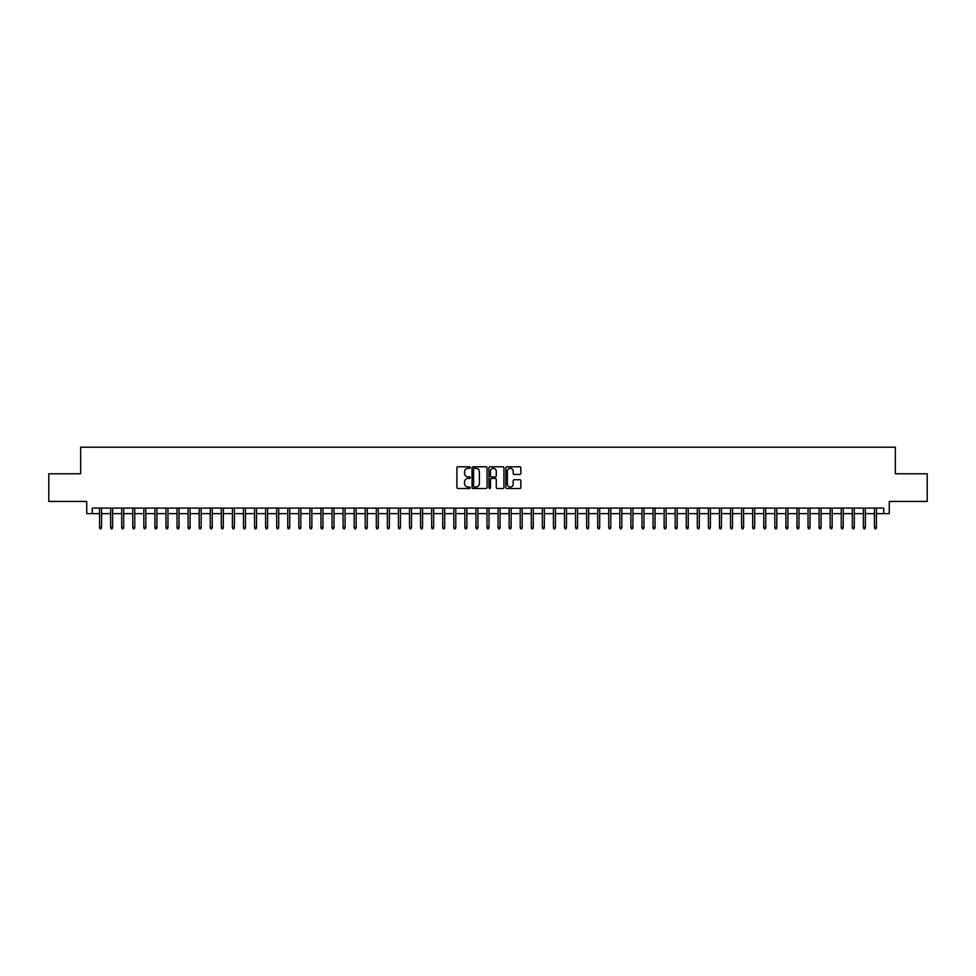 <?xml version="1.0" encoding="UTF-8"?>
<svg xmlns="http://www.w3.org/2000/svg" width="976" height="976" viewBox="0 0 976 976"><rect width="100%" height="100%" fill="white"/><g stroke="black" fill="none" stroke-linecap="round" stroke-linejoin="round"><path stroke-width="1.46" d="M470.286 467.541A0.756 0.756 0 0 0 469.529 466.784L457.988 466.784A1.086 1.086 0 0 0 456.902 467.87L456.902 487.427A1.086 1.086 0 0 0 457.988 488.512L469.529 488.512A0.756 0.756 0 0 0 470.286 487.756A0.756 0.756 0 0 0 469.529 487L468.029 487A3.477 3.477 0 0 1 464.552 483.523L464.552 481.888A3.477 3.477 0 0 1 468.029 478.411L469.529 478.411A0.756 0.756 0 0 0 470.286 477.654A0.756 0.756 0 0 0 469.529 476.886L468.029 476.886A3.477 3.477 0 0 1 464.552 473.409L464.552 471.786A3.477 3.477 0 0 1 468.029 468.309L469.529 468.309A0.756 0.756 0 0 0 470.286 467.541M519.757 474.446A1.086 1.086 0 0 0 520.842 473.36L520.842 467.87A1.086 1.086 0 0 0 519.757 466.784L506.934 466.784A1.086 1.086 0 0 0 505.849 467.87L505.849 487.427A1.086 1.086 0 0 0 506.934 488.512L519.757 488.512A1.086 1.086 0 0 0 520.842 487.427L520.842 480.802A1.086 1.086 0 0 0 519.757 479.716L514.267 479.716A1.086 1.086 0 0 0 513.181 480.802L513.181 484.084A2.904 2.904 0 0 1 510.277 487A2.904 2.904 0 0 1 507.374 484.084L507.374 471.213A2.904 2.904 0 0 1 510.277 468.309A2.904 2.904 0 0 1 513.181 471.213L513.181 473.36A1.086 1.086 0 0 0 514.267 474.446L519.757 474.446M92.244 513.632L92.244 508.093L883.756 508.093L883.756 513.632L889.282 513.632L889.282 501.444L927.2 501.444L927.2 473.775L895.37 473.775L895.37 447.203L80.63 447.203L80.63 473.775L48.8 473.775L48.8 501.444L86.718 501.444L86.718 513.632L99.552 513.632M487.048 467.87A1.086 1.086 0 0 0 485.963 466.784L473.14 466.784A1.086 1.086 0 0 0 472.055 467.87L472.055 487.427A1.086 1.086 0 0 0 473.14 488.512L485.963 488.512A1.086 1.086 0 0 0 487.048 487.427L487.048 467.87M490.037 466.784L502.86 466.784A1.086 1.086 0 0 1 503.945 467.87L503.945 487.427A1.086 1.086 0 0 1 502.86 488.512L497.37 488.512A1.086 1.086 0 0 1 496.284 487.427L496.284 479.497A1.086 1.086 0 0 0 495.198 478.411L491.562 478.411A1.086 1.086 0 0 0 490.477 479.497L490.477 487.756A0.756 0.756 0 0 1 489.708 488.512A0.756 0.756 0 0 1 488.952 487.756L488.952 467.87A1.086 1.086 0 0 1 490.037 466.784M101.553 513.632L110.63 513.632M112.618 513.632L121.695 513.632M123.684 513.632L132.76 513.632M134.761 513.632L143.838 513.632M145.827 513.632L154.903 513.632M156.892 513.632L165.981 513.632M167.97 513.632L177.046 513.632M179.035 513.632L188.112 513.632M190.113 513.632L199.189 513.632M201.178 513.632L210.255 513.632M212.243 513.632L221.32 513.632M223.321 513.632L232.398 513.632M234.386 513.632L243.463 513.632M245.452 513.632L254.541 513.632M256.529 513.632L265.606 513.632M267.595 513.632L276.672 513.632M278.672 513.632L287.749 513.632M289.738 513.632L298.815 513.632M300.803 513.632L309.88 513.632M311.881 513.632L320.958 513.632M322.946 513.632L332.023 513.632M334.012 513.632L343.088 513.632M345.089 513.632L354.166 513.632M356.155 513.632L365.231 513.632M367.232 513.632L376.309 513.632M378.298 513.632L387.374 513.632M389.363 513.632L398.44 513.632M400.441 513.632L409.517 513.632M411.506 513.632L420.583 513.632M422.571 513.632L431.648 513.632M433.649 513.632L442.726 513.632M444.714 513.632L453.791 513.632M455.792 513.632L464.869 513.632M466.857 513.632L475.934 513.632M477.923 513.632L487 513.632M489 513.632L498.077 513.632M500.066 513.632L509.143 513.632M511.131 513.632L520.208 513.632M522.209 513.632L531.286 513.632M533.274 513.632L542.351 513.632M544.352 513.632L553.429 513.632M555.417 513.632L564.494 513.632M566.483 513.632L575.559 513.632M577.56 513.632L586.637 513.632M588.626 513.632L597.702 513.632M599.691 513.632L608.768 513.632M610.769 513.632L619.845 513.632M621.834 513.632L630.911 513.632M632.912 513.632L641.988 513.632M643.977 513.632L653.054 513.632M655.042 513.632L664.119 513.632M666.12 513.632L675.197 513.632M677.185 513.632L686.262 513.632M688.251 513.632L697.328 513.632M699.328 513.632L708.405 513.632M710.394 513.632L719.471 513.632M721.459 513.632L730.548 513.632M732.537 513.632L741.614 513.632M743.602 513.632L752.679 513.632M754.68 513.632L763.757 513.632M765.745 513.632L774.822 513.632M776.811 513.632L785.887 513.632M787.888 513.632L796.965 513.632M798.954 513.632L808.03 513.632M810.019 513.632L819.108 513.632M821.097 513.632L830.173 513.632M832.162 513.632L841.239 513.632M843.24 513.632L852.316 513.632M854.305 513.632L863.382 513.632M865.37 513.632L874.447 513.632M876.448 513.632L883.756 513.632M474.336 468.309A0.756 0.756 0 0 0 473.58 469.066L473.58 486.231A0.756 0.756 0 0 0 474.336 487L475.91 487A3.477 3.477 0 0 0 479.387 483.523L479.387 471.786A3.477 3.477 0 0 0 475.91 468.309L474.336 468.309M496.284 471.262A2.904 2.904 0 0 0 493.38 468.358A2.904 2.904 0 0 0 490.477 471.262L490.477 475.8A1.086 1.086 0 0 0 491.562 476.886L495.198 476.886A1.086 1.086 0 0 0 496.284 475.8L496.284 471.262M99.552 527.357L100.003 528.797L101.101 528.797L101.553 527.357L99.552 527.357L99.552 508.093M101.553 527.357L101.553 508.093M110.63 527.357L111.069 528.797L112.179 528.797L112.618 527.357L110.63 527.357L110.63 508.093M112.618 527.357L112.618 508.093M121.695 527.357L122.134 528.797L123.244 528.797L123.684 527.357L121.695 527.357L121.695 508.093M123.684 527.357L123.684 508.093M132.76 527.357L133.212 528.797L134.31 528.797L134.761 527.357L132.76 527.357L132.76 508.093M134.761 527.357L134.761 508.093M143.838 527.357L144.277 528.797L145.387 528.797L145.827 527.357L143.838 527.357L143.838 508.093M145.827 527.357L145.827 508.093M154.903 527.357L155.343 528.797L156.453 528.797L156.892 527.357L154.903 527.357L154.903 508.093M156.892 527.357L156.892 508.093M165.981 527.357L166.42 528.797L167.53 528.797L167.97 527.357L165.981 527.357L165.981 508.093M167.97 527.357L167.97 508.093M177.046 527.357L177.486 528.797L178.596 528.797L179.035 527.357L177.046 527.357L177.046 508.093M179.035 527.357L179.035 508.093M188.112 527.357L188.563 528.797L189.661 528.797L190.113 527.357L188.112 527.357L188.112 508.093M190.113 527.357L190.113 508.093M199.189 527.357L199.629 528.797L200.739 528.797L201.178 527.357L199.189 527.357L199.189 508.093M201.178 527.357L201.178 508.093M210.255 527.357L210.694 528.797L211.804 528.797L212.243 527.357L210.255 527.357L210.255 508.093M212.243 527.357L212.243 508.093M221.32 527.357L221.772 528.797L222.87 528.797L223.321 527.357L221.32 527.357L221.32 508.093M223.321 527.357L223.321 508.093M232.398 527.357L232.837 528.797L233.947 528.797L234.386 527.357L232.398 527.357L232.398 508.093M234.386 527.357L234.386 508.093M243.463 527.357L243.902 528.797L245.013 528.797L245.452 527.357L243.463 527.357L243.463 508.093M245.452 527.357L245.452 508.093M254.541 527.357L254.98 528.797L256.09 528.797L256.529 527.357L254.541 527.357L254.541 508.093M256.529 527.357L256.529 508.093M265.606 527.357L266.045 528.797L267.156 528.797L267.595 527.357L265.606 527.357L265.606 508.093M267.595 527.357L267.595 508.093M276.672 527.357L277.123 528.797L278.221 528.797L278.672 527.357L276.672 527.357L276.672 508.093M278.672 527.357L278.672 508.093M287.749 527.357L288.188 528.797L289.299 528.797L289.738 527.357L287.749 527.357L287.749 508.093M289.738 527.357L289.738 508.093M298.815 527.357L299.254 528.797L300.364 528.797L300.803 527.357L298.815 527.357L298.815 508.093M300.803 527.357L300.803 508.093M309.88 527.357L310.331 528.797L311.429 528.797L311.881 527.357L309.88 527.357L309.88 508.093M311.881 527.357L311.881 508.093M320.958 527.357L321.397 528.797L322.507 528.797L322.946 527.357L320.958 527.357L320.958 508.093M322.946 527.357L322.946 508.093M332.023 527.357L332.462 528.797L333.572 528.797L334.012 527.357L332.023 527.357L332.023 508.093M334.012 527.357L334.012 508.093M343.088 527.357L343.54 528.797L344.65 528.797L345.089 527.357L343.088 527.357L343.088 508.093M345.089 527.357L345.089 508.093M354.166 527.357L354.605 528.797L355.715 528.797L356.155 527.357L354.166 527.357L354.166 508.093M356.155 527.357L356.155 508.093M365.231 527.357L365.683 528.797L366.781 528.797L367.232 527.357L365.231 527.357L365.231 508.093M367.232 527.357L367.232 508.093M376.309 527.357L376.748 528.797L377.858 528.797L378.298 527.357L376.309 527.357L376.309 508.093M378.298 527.357L378.298 508.093M387.374 527.357L387.814 528.797L388.924 528.797L389.363 527.357L387.374 527.357L387.374 508.093M389.363 527.357L389.363 508.093M398.44 527.357L398.891 528.797L399.989 528.797L400.441 527.357L398.44 527.357L398.44 508.093M400.441 527.357L400.441 508.093M409.517 527.357L409.957 528.797L411.067 528.797L411.506 527.357L409.517 527.357L409.517 508.093M411.506 527.357L411.506 508.093M420.583 527.357L421.022 528.797L422.132 528.797L422.571 527.357L420.583 527.357L420.583 508.093M422.571 527.357L422.571 508.093M431.648 527.357L432.1 528.797L433.21 528.797L433.649 527.357L431.648 527.357L431.648 508.093M433.649 527.357L433.649 508.093M442.726 527.357L443.165 528.797L444.275 528.797L444.714 527.357L442.726 527.357L442.726 508.093M444.714 527.357L444.714 508.093M453.791 527.357L454.243 528.797L455.341 528.797L455.792 527.357L453.791 527.357L453.791 508.093M455.792 527.357L455.792 508.093M464.869 527.357L465.308 528.797L466.418 528.797L466.857 527.357L464.869 527.357L464.869 508.093M466.857 527.357L466.857 508.093M475.934 527.357L476.373 528.797L477.484 528.797L477.923 527.357L475.934 527.357L475.934 508.093M477.923 527.357L477.923 508.093M487 527.357L487.451 528.797L488.549 528.797L489 527.357L487 527.357L487 508.093M489 527.357L489 508.093M498.077 527.357L498.516 528.797L499.627 528.797L500.066 527.357L498.077 527.357L498.077 508.093M500.066 527.357L500.066 508.093M509.143 527.357L509.582 528.797L510.692 528.797L511.131 527.357L509.143 527.357L509.143 508.093M511.131 527.357L511.131 508.093M520.208 527.357L520.659 528.797L521.757 528.797L522.209 527.357L520.208 527.357L520.208 508.093M522.209 527.357L522.209 508.093M531.286 527.357L531.725 528.797L532.835 528.797L533.274 527.357L531.286 527.357L531.286 508.093M533.274 527.357L533.274 508.093M542.351 527.357L542.79 528.797L543.9 528.797L544.352 527.357L542.351 527.357L542.351 508.093M544.352 527.357L544.352 508.093M553.429 527.357L553.868 528.797L554.978 528.797L555.417 527.357L553.429 527.357L553.429 508.093M555.417 527.357L555.417 508.093M564.494 527.357L564.933 528.797L566.043 528.797L566.483 527.357L564.494 527.357L564.494 508.093M566.483 527.357L566.483 508.093M575.559 527.357L576.011 528.797L577.109 528.797L577.56 527.357L575.559 527.357L575.559 508.093M577.56 527.357L577.56 508.093M586.637 527.357L587.076 528.797L588.186 528.797L588.626 527.357L586.637 527.357L586.637 508.093M588.626 527.357L588.626 508.093M597.702 527.357L598.142 528.797L599.252 528.797L599.691 527.357L597.702 527.357L597.702 508.093M599.691 527.357L599.691 508.093M608.768 527.357L609.219 528.797L610.317 528.797L610.769 527.357L608.768 527.357L608.768 508.093M610.769 527.357L610.769 508.093M619.845 527.357L620.285 528.797L621.395 528.797L621.834 527.357L619.845 527.357L619.845 508.093M621.834 527.357L621.834 508.093M630.911 527.357L631.35 528.797L632.46 528.797L632.912 527.357L630.911 527.357L630.911 508.093M632.912 527.357L632.912 508.093M641.988 527.357L642.428 528.797L643.538 528.797L643.977 527.357L641.988 527.357L641.988 508.093M643.977 527.357L643.977 508.093M653.054 527.357L653.493 528.797L654.603 528.797L655.042 527.357L653.054 527.357L653.054 508.093M655.042 527.357L655.042 508.093M664.119 527.357L664.571 528.797L665.669 528.797L666.12 527.357L664.119 527.357L664.119 508.093M666.12 527.357L666.12 508.093M675.197 527.357L675.636 528.797L676.746 528.797L677.185 527.357L675.197 527.357L675.197 508.093M677.185 527.357L677.185 508.093M686.262 527.357L686.701 528.797L687.812 528.797L688.251 527.357L686.262 527.357L686.262 508.093M688.251 527.357L688.251 508.093M697.328 527.357L697.779 528.797L698.877 528.797L699.328 527.357L697.328 527.357L697.328 508.093M699.328 527.357L699.328 508.093M708.405 527.357L708.844 528.797L709.955 528.797L710.394 527.357L708.405 527.357L708.405 508.093M710.394 527.357L710.394 508.093M719.471 527.357L719.91 528.797L721.02 528.797L721.459 527.357L719.471 527.357L719.471 508.093M721.459 527.357L721.459 508.093M730.548 527.357L730.987 528.797L732.098 528.797L732.537 527.357L730.548 527.357L730.548 508.093M732.537 527.357L732.537 508.093M741.614 527.357L742.053 528.797L743.163 528.797L743.602 527.357L741.614 527.357L741.614 508.093M743.602 527.357L743.602 508.093M752.679 527.357L753.13 528.797L754.228 528.797L754.68 527.357L752.679 527.357L752.679 508.093M754.68 527.357L754.68 508.093M763.757 527.357L764.196 528.797L765.306 528.797L765.745 527.357L763.757 527.357L763.757 508.093M765.745 527.357L765.745 508.093M774.822 527.357L775.261 528.797L776.371 528.797L776.811 527.357L774.822 527.357L774.822 508.093M776.811 527.357L776.811 508.093M785.887 527.357L786.339 528.797L787.437 528.797L787.888 527.357L785.887 527.357L785.887 508.093M787.888 527.357L787.888 508.093M796.965 527.357L797.404 528.797L798.514 528.797L798.954 527.357L796.965 527.357L796.965 508.093M798.954 527.357L798.954 508.093M808.03 527.357L808.47 528.797L809.58 528.797L810.019 527.357L808.03 527.357L808.03 508.093M810.019 527.357L810.019 508.093M819.108 527.357L819.547 528.797L820.657 528.797L821.097 527.357L819.108 527.357L819.108 508.093M821.097 527.357L821.097 508.093M830.173 527.357L830.613 528.797L831.723 528.797L832.162 527.357L830.173 527.357L830.173 508.093M832.162 527.357L832.162 508.093M841.239 527.357L841.69 528.797L842.788 528.797L843.24 527.357L841.239 527.357L841.239 508.093M843.24 527.357L843.24 508.093M852.316 527.357L852.756 528.797L853.866 528.797L854.305 527.357L852.316 527.357L852.316 508.093M854.305 527.357L854.305 508.093M863.382 527.357L863.821 528.797L864.931 528.797L865.37 527.357L863.382 527.357L863.382 508.093M865.37 527.357L865.37 508.093M874.447 527.357L874.899 528.797L875.997 528.797L876.448 527.357L874.447 527.357L874.447 508.093M876.448 527.357L876.448 508.093"/></g></svg>
